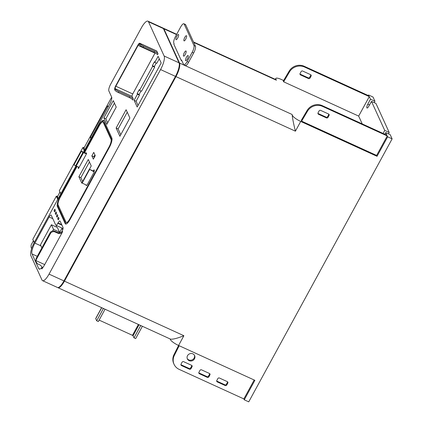 <?xml version="1.0" encoding="UTF-8"?>
<svg xmlns="http://www.w3.org/2000/svg" width="423" height="423" viewBox="0 0 423 423"><rect width="100%" height="100%" fill="white"/><g stroke="black" fill="none" stroke-linecap="round" stroke-linejoin="round"><path stroke-width="0.63" d="M32.841 239.614L34.358 242.321M56.301 196.23L32.788 239.376M58.2 198.588L57.486 196.595M57.681 196.246L56.529 196.166L57.591 199.059L57.951 199.043M57.761 199.397L56.301 196.246L32.777 239.397L34.147 242.437M59.394 190.91L60.907 193.623M82.871 147.521L59.336 190.678M84.23 147.542L82.855 147.542L84.14 150.361L84.505 150.339M84.753 149.89L84.04 147.897M84.314 150.694L82.855 147.542L59.326 190.699L60.701 193.739M93.954 171.326L94.234 171.934L89.343 169.221L93.954 171.326L94.377 170.543L94.033 169.787L93.346 171.045M83.03 152.576L81.073 151.106L85.578 152.989L85.858 153.597L83.03 152.576M83.564 152.55L76.235 165.99L75.548 165.932L73.745 164.547L81.073 151.106M84.616 152.587L99.352 125.557A6.271 1.792 114.6 0 1 102.916 121.946A6.271 1.792 114.6 0 1 103.228 122.295L111.048 139.416A6.271 1.792 114.6 0 1 109.081 146.866L69.837 218.844A6.271 1.792 114.6 0 1 66.274 222.456A6.271 1.792 114.6 0 1 65.962 222.107L58.141 204.986A6.271 1.792 114.6 0 1 60.108 197.536L77.092 166.382M89.443 169.248L91.241 165.959L88.285 159.487L78.884 176.729L81.84 183.196L82.067 182.778M91.854 155.876L93.351 159.148L95.26 155.643L93.769 152.37L91.854 155.876L93.843 156.785L94.207 157.578M76.235 165.99L78.53 167.037L78.102 167.815L78.451 168.576L86.63 153.575L86.281 152.814L85.858 153.597M94.234 171.934L86.905 185.374L82.189 183.043L82.014 182.662L89.343 169.221M85.895 184.877L86.202 185.544L86.424 185.137M83.262 152.634L34.448 242.146A11.4 3.257 -65.4 0 0 30.879 255.693L41.999 280.042A11.4 3.257 -65.4 0 0 42.57 280.671A11.4 3.257 -65.4 0 0 49.047 274.109L160.566 69.568A11.4 3.257 -65.4 0 0 164.14 56.021L148.499 21.779A11.4 3.257 -65.4 0 0 147.928 21.15A11.4 3.257 -65.4 0 0 141.451 27.712L110.652 84.209A5.7 1.629 -65.4 0 0 108.864 90.977L111.646 97.068A5.7 1.629 114.6 0 1 109.858 103.841L83.527 152.132M113.279 100.642L103.878 117.885L106.834 124.351L116.23 107.109L113.279 100.642M137.168 107.019L161.174 62.995L158.117 56.296L154.797 62.387L154.485 61.7L152.359 65.597L152.671 66.284L139.558 90.342L139.241 89.655L137.121 93.552L137.433 94.234L134.112 100.325L137.168 107.019M54.821 209.189L54.022 210.649L54.599 211.907L55.397 210.443L54.821 209.189M56.037 211.854L55.244 213.314L55.815 214.567L56.613 213.107L56.037 211.854M57.253 214.514L56.46 215.979L57.031 217.232L57.829 215.772L57.253 214.514M58.469 217.179L57.676 218.638L58.247 219.897L59.046 218.437L58.469 217.179M84.151 152.391L99.093 124.986A7.979 2.279 114.6 0 1 103.624 120.391A7.979 2.279 114.6 0 1 104.026 120.83L111.841 137.951A7.979 2.279 114.6 0 1 109.34 147.437L70.096 219.415A7.979 2.279 114.6 0 1 65.565 224.01A7.979 2.279 114.6 0 1 65.163 223.566L57.348 206.445A7.979 2.279 114.6 0 1 59.849 196.965L60.304 197.176M76.637 166.17L59.849 196.965M126.112 109.726L116.124 128.037L119.894 136.291L129.882 117.98L126.112 109.726M35.738 260.325L36.14 258.405L36.251 259.606L50.464 233.533A3.421 3.183 155.5 0 1 54.985 231.952L58.099 233.311A3.421 3.183 -24.5 0 0 62.625 231.725L44.701 264.597A11.4 3.257 114.6 0 1 41.824 268.938L42.268 267.452M42.131 266.881L41.713 267.701A9.121 2.607 114.6 0 1 39.175 269.086A9.121 2.607 114.6 0 1 38.715 268.584L39.852 269.102M58.099 233.311L57.755 232.55A3.421 3.183 155.5 0 0 61.895 231.518L62.266 230.942A3.421 0.978 114.6 0 0 63.027 227.484L60.145 221.166A3.421 0.978 114.6 0 0 59.971 220.98A3.421 0.978 114.6 0 0 58.03 222.947L57.845 223.291A3.421 0.978 -65.4 0 1 55.905 225.258A3.421 0.978 -65.4 0 1 55.73 225.068L51.231 215.217A3.421 0.978 114.6 0 0 51.061 215.027A3.421 0.978 114.6 0 0 49.116 216.999L34.887 243.098A9.121 2.607 114.6 0 0 32.026 253.937L38.715 268.584M155.156 52.849A2.052 0.587 -65.4 0 0 154.998 53.124L132.743 93.943A2.052 0.587 -65.4 0 0 132.098 96.386L133.335 99.082A3.421 0.788 -151.4 0 0 129.829 96.581L118.9 91.585A3.421 0.788 28.6 0 1 115.4 89.084L115.204 88.666A2.052 0.587 114.6 0 1 115.849 86.229L138.104 45.404A2.052 0.587 114.6 0 1 139.273 44.225A2.052 0.587 114.6 0 1 139.373 44.336L139.564 44.759L139.939 43.442A3.421 0.978 -65.4 0 0 139.77 43.252A3.421 0.978 -65.4 0 0 137.824 45.219L115.78 85.652A3.421 0.978 -65.4 0 0 114.712 89.713L114.866 90.057L115.4 89.084M139.77 43.252L156.658 50.972A3.421 0.978 114.6 0 1 156.833 51.157L158.033 53.784A3.421 0.788 -151.4 0 0 154.527 51.278L143.598 46.287A3.421 0.788 28.6 0 1 140.098 43.781M111.048 139.416L111.794 139.754L103.973 122.633A6.271 1.792 114.6 0 0 103.656 122.289L102.916 121.946M68.029 222.519A6.271 1.792 114.6 0 1 67.019 222.794L66.274 222.456M111.794 139.754A6.271 1.792 114.6 0 1 111.931 140.351M103.942 120.682A7.979 2.279 -65.4 0 0 101.906 122.221M58.004 204.394A7.979 2.279 -65.4 0 0 58.088 206.789L65.909 223.91A7.979 2.279 -65.4 0 0 65.993 224.063M78.884 176.729L80.872 177.639L82.644 181.509M89.417 161.967L80.872 177.639M114.411 103.122L105.866 118.789L107.691 122.781M159.249 58.776L156.785 63.291L154.797 62.387M156.235 63.043L154.347 66.506L154.659 67.188L141.541 91.246L139.558 90.342M140.996 90.998L139.109 94.461L139.421 95.143L136.1 101.229L138.025 105.449M127.244 112.201L118.112 128.941L120.751 134.72M94.9 154.85L93.843 156.785M103.878 117.885L105.866 118.789M152.359 65.597L154.347 66.506M152.671 66.284L154.659 67.188M137.121 93.552L139.109 94.461M137.433 94.234L139.421 95.143M134.112 100.325L136.1 101.229M54.022 210.649L55.032 211.109M55.244 213.314L56.248 213.774M56.46 215.979L57.465 216.439M57.676 218.638L58.681 219.098M116.124 128.037L118.112 128.941M78.102 167.815L78.715 168.095M81.248 151.487L73.919 164.928M89.517 169.597L82.189 183.043M31.625 248.719L31.328 248.074A11.4 3.257 -65.4 0 1 31.17 244.864L33.364 240.84M57.401 196.753L59.918 192.142M83.955 148.05L111.688 97.179M108.135 107.008L107.579 105.798L90.332 137.438L90.882 138.644M49.047 274.109L63.947 280.92A11.4 3.257 114.6 0 1 57.475 287.481L42.57 280.671M164.14 56.021L179.04 62.831L163.405 28.59A11.4 3.257 114.6 0 0 162.834 27.96L147.928 21.15M179.04 62.831A11.4 3.257 114.6 0 1 175.471 76.378L63.947 280.92M179.257 65.576A10.258 2.929 114.6 0 1 175.794 76.225L64.275 280.766A10.258 2.929 114.6 0 1 60.537 285.874M90.332 137.438L91.299 137.877M57.755 232.55L54.641 231.191A3.421 3.183 -24.5 0 0 50.115 232.777L36.14 258.405M36.251 259.606L35.844 261.477L37.536 263.809L40.587 265.263L42.274 267.484M56.798 225.671L56.127 226.908M59.072 232.824L59.479 232.084L57.375 227.479L51.416 224.756L40.476 244.822L41.877 247.889M63.006 228.827L61.927 228.335L59.49 232.809M62.673 229.964L61.927 228.335M52.637 230.974L53.515 229.361L51.416 224.756M59.479 232.084L53.515 229.361M158.033 53.784L157.499 54.757A3.421 0.788 28.6 0 0 153.998 52.256L143.069 47.26A3.421 0.788 -151.4 0 1 139.564 44.759M133.335 99.082L132.801 100.061A3.421 0.788 28.6 0 0 129.301 97.554L118.366 92.563A3.421 0.788 -151.4 0 1 114.866 90.057M389.192 132.441L384.719 130.4L371.473 101.393L375.947 103.439L389.192 132.441L388.446 133.837M385.718 132.595L390.191 134.636L392.121 138.866L387.653 136.825L387.251 135.947L322.522 106.374L322.173 105.613L386.902 135.186L385.718 132.595L384.808 134.228M244.267 399.809L243.87 398.931L179.135 369.353A11.4 10.607 -24.5 0 1 174.075 364.351L173.731 363.59A11.4 10.607 -24.5 0 1 173.985 354.659L178.591 345.464L254.889 380.325L244.267 399.809L248.74 401.85L392.121 138.866M283.643 81.808L289.501 71.894A11.4 10.607 -24.5 0 1 304.555 67.03L369.29 96.608L358.667 116.087L283.643 81.808L283.294 81.047L289.152 71.133A11.4 10.607 -24.5 0 1 304.206 66.268L368.941 95.847L368.539 94.974L373.012 97.015L374.942 101.245L374.196 102.641M374.942 101.245L370.474 99.204L369.29 96.608M370.474 99.204L367.804 104.19A3.135 0.894 -65.4 0 0 367.016 108.018A3.135 0.894 -65.4 0 0 368.756 106.284L371.473 101.393M384.719 130.4L383.09 133.446M358.667 116.087L362.241 123.918M300.716 121.438L295.407 131.178C293.858 125.023 292.822 119.979 292.298 116.045A11.4 3.257 114.6 0 0 292.023 114.453L292.547 115.595A7.979 1.835 28.6 0 0 300.716 121.438L377.03 156.304L387.653 136.825M301.61 121.152L307.463 111.233L307.114 110.472L301.261 120.391L301.61 121.152L376.629 155.431L377.03 156.304M193.523 41.983L275.812 79.582A11.4 3.257 114.6 0 1 276.388 80.211L275.865 79.069A7.979 1.835 28.6 0 1 275.817 78.429A7.979 1.835 28.6 0 1 281.607 79.582L283.616 80.502M176.518 34.58L163.902 28.817L179.537 63.059A11.4 3.257 -65.4 0 1 175.968 76.605L64.444 281.147L183.883 335.719L178.575 345.459A7.979 1.835 -151.4 0 1 170.406 339.616L170.094 338.939M181.911 60.817L181.298 60.537L173.842 44.214L174.107 43.722L173.805 43.061A5.7 1.629 -65.4 0 1 175.593 36.288L180.637 27.035A5.7 1.629 -65.4 0 1 183.873 23.751L185.364 24.434A5.7 1.629 -65.4 0 1 185.649 24.745L195.447 46.207A5.7 1.629 -65.4 0 1 193.66 52.975L188.616 62.229A5.7 1.629 -65.4 0 1 185.38 65.512L183.889 64.83A5.7 1.629 -65.4 0 0 187.125 61.552L192.174 52.299A5.7 1.629 -65.4 0 0 193.956 45.525L184.158 24.063A5.7 1.629 -65.4 0 0 183.873 23.751M183.883 335.719C177.623 338.236 173.213 339.389 170.649 339.167A11.4 3.257 114.6 0 1 170.453 339.103L57.972 287.709A11.4 3.257 -65.4 0 0 64.444 281.147M376.629 155.431L387.251 135.947M243.87 398.931L254.186 380.007M307.463 111.233A11.4 10.607 -24.5 0 1 322.522 106.374M329.052 115.442A1.142 1.063 155.5 0 0 328.586 114.009L320.639 110.382A1.142 1.063 155.5 0 0 319.111 110.9L318.054 112.846A1.142 1.063 155.5 0 0 318.514 114.273L326.466 117.906A1.142 1.063 155.5 0 0 327.989 117.388L329.052 115.442L328.703 114.681L327.64 116.626A1.142 1.063 -24.5 0 1 326.117 117.145L318.165 113.512A1.142 1.063 -24.5 0 1 317.916 113.359M174.075 364.351A11.4 10.607 -24.5 0 1 174.329 355.415L179.183 345.739M198.926 372.314A1.142 1.063 155.5 0 0 199.392 373.742L207.339 377.374A1.142 1.063 155.5 0 0 208.862 376.856L209.924 374.905A1.142 1.063 155.5 0 0 209.464 373.477L201.512 369.845A1.142 1.063 155.5 0 0 199.989 370.368L198.926 372.314M181.504 365.572L189.451 369.205A1.142 1.063 155.5 0 0 190.979 368.682L192.042 366.736A1.142 1.063 155.5 0 0 191.577 365.308L183.63 361.676A1.142 1.063 155.5 0 0 182.102 362.194L181.039 364.145A1.142 1.063 155.5 0 0 181.504 365.572L181.155 364.811A1.142 1.063 -24.5 0 1 180.907 364.652M217.274 381.916L225.226 385.549A1.142 1.063 155.5 0 0 226.749 385.025L227.812 383.079A1.142 1.063 155.5 0 0 227.352 381.652L219.4 378.019A1.142 1.063 155.5 0 0 217.877 378.537L216.814 380.489A1.142 1.063 155.5 0 0 217.274 381.916L216.93 381.155A1.142 1.063 -24.5 0 1 216.682 380.996M194.48 358.847A3.992 3.712 155.5 0 0 194.633 355.6A3.992 3.712 155.5 0 0 191.175 353.496A3.992 3.712 155.5 0 0 187.521 355.669A3.992 3.712 155.5 0 0 187.373 358.916A3.992 3.712 155.5 0 0 190.826 361.02A3.992 3.712 155.5 0 0 194.48 358.847M199.392 373.742L199.043 372.98L206.99 376.613A1.142 1.063 -24.5 0 0 208.518 376.095L209.581 374.144A1.142 1.063 -24.5 0 0 209.713 373.636M190.979 368.682L190.63 367.92L191.693 365.974A1.142 1.063 -24.5 0 0 191.825 365.467M181.155 364.811L189.107 368.444A1.142 1.063 -24.5 0 0 190.63 367.92M226.749 385.025L226.4 384.264L227.463 382.318A1.142 1.063 -24.5 0 0 227.595 381.81M216.93 381.155L224.877 384.787A1.142 1.063 -24.5 0 0 226.4 384.264M187.22 358.524A3.992 3.712 155.5 0 0 190.699 360.248A3.992 3.712 155.5 0 0 194.131 358.085A3.992 3.712 155.5 0 0 194.432 355.23M368.539 94.974L368.237 95.524M163.902 28.817A11.4 3.257 -65.4 0 0 163.331 28.188A11.4 3.257 -65.4 0 0 163.066 28.108M103.402 308.467L96.682 320.793L95.725 318.699A2.469 0.566 -151.4 0 1 95.709 318.503L101.62 307.653M105.052 309.224L98.332 321.549L96.682 320.793M140.727 325.52L134.006 337.85L133.049 335.756L132.468 335.339L99.125 320.1M142.382 326.276L135.661 338.601L134.006 337.85M299.955 74.014A1.142 1.063 155.5 0 0 300.203 74.173L308.15 77.806A1.142 1.063 155.5 0 0 309.678 77.287L310.736 75.336A1.142 1.063 155.5 0 0 310.873 74.829M308.499 78.567A1.142 1.063 -24.5 0 0 310.022 78.049L311.085 76.098A1.142 1.063 -24.5 0 0 310.625 74.67L302.672 71.038A1.142 1.063 -24.5 0 0 301.15 71.561L300.087 73.507A1.142 1.063 -24.5 0 0 300.547 74.934L308.499 78.567L308.15 77.806M328.835 114.168A1.142 1.063 -24.5 0 1 328.703 114.681M307.114 110.472A11.4 10.607 -24.5 0 1 322.173 105.613M181.298 60.537L181.562 60.045L183.603 64.518A5.7 1.629 -65.4 0 0 183.889 64.83M187.315 59.077A2.85 0.814 -65.4 0 0 188.066 55.529A2.85 0.814 -65.4 0 0 186.448 57.174A2.85 0.814 -65.4 0 0 185.697 60.716A2.85 0.814 -65.4 0 0 187.315 59.077M185.676 39.249A2.85 0.814 -65.4 0 0 186.427 35.706A2.85 0.814 -65.4 0 0 184.809 37.346A2.85 0.814 -65.4 0 0 184.058 40.888A2.85 0.814 -65.4 0 0 185.676 39.249M177.708 38.033A2.85 0.814 -65.4 0 0 178.458 34.49A2.85 0.814 -65.4 0 0 176.835 36.135A2.85 0.814 -65.4 0 0 176.09 39.677A2.85 0.814 -65.4 0 0 177.708 38.033M185.232 54.509A2.85 0.814 -65.4 0 0 185.977 50.966A2.85 0.814 -65.4 0 0 184.359 52.605A2.85 0.814 -65.4 0 0 183.608 56.148A2.85 0.814 -65.4 0 0 185.232 54.509M57.618 199.661L57.454 199.307M57.687 196.224L56.359 196.182M84.166 150.958L84.008 150.609M84.24 147.527L82.913 147.484M82.876 152.492L75.548 165.932M41.713 267.701L41.824 268.938M62.625 231.725L62.266 230.942M103.228 122.295L103.973 122.633M69.837 218.844L70.297 219.051M109.081 146.866L109.536 147.072M65.163 223.566L65.909 223.91M57.348 206.445L58.088 206.789M99.093 124.986L99.553 125.197M148.499 21.779L163.405 28.59M160.566 69.568L175.471 76.378M50.464 233.533L50.115 232.777M54.985 231.952L54.641 231.191M44.701 264.597L35.897 260.573M32.026 253.937L37.272 256.333M34.887 243.098L40.957 245.874M61.975 225.179L57.845 223.291M58.03 222.947L61.732 224.639M49.116 216.999L52.817 218.686M132.743 93.943L115.849 86.229M132.098 96.386L115.204 88.666M154.998 53.124L138.104 45.404M143.069 47.26L143.598 46.287M139.939 43.442L156.833 51.157M118.366 92.563L118.9 91.585M129.301 97.554L129.829 96.581M153.998 52.256L154.527 51.278M304.555 67.03L304.206 66.268M367.804 104.19L369.49 104.962M276.388 80.211L193.734 42.443M292.023 114.453L179.537 63.059M292.547 115.595L292.298 116.045M275.632 79.498L275.865 79.069M170.649 339.167L170.406 339.616M295.407 131.178L175.968 76.605M207.339 377.374L206.99 376.613M101.721 307.701L95.725 318.699M138.4 324.457L132.468 335.339M139.051 324.753L133.049 335.756M174.329 355.415L173.985 354.659M208.862 376.856L208.518 376.095M209.924 374.905L209.581 374.144M189.451 369.205L189.107 368.444M192.042 366.736L191.693 365.974M225.226 385.549L224.877 384.787M227.812 383.079L227.463 382.318M300.547 74.934L300.203 74.173M318.514 114.273L318.165 113.512M326.466 117.906L326.117 117.145M310.022 78.049L309.678 77.287M327.989 117.388L327.64 116.626M311.085 76.098L310.736 75.336M289.501 71.894L289.152 71.133M187.125 61.552L188.616 62.229M192.174 52.299L193.66 52.975M193.956 45.525L195.447 46.207M184.158 24.063L185.649 24.745M57.369 196.674L58.221 198.546M83.918 147.971L84.774 149.848M35.844 261.477L35.738 260.293M55.905 225.258L63.064 228.531M275.817 78.429L275.31 79.35M163.331 28.188L176.682 34.289"/></g></svg>
